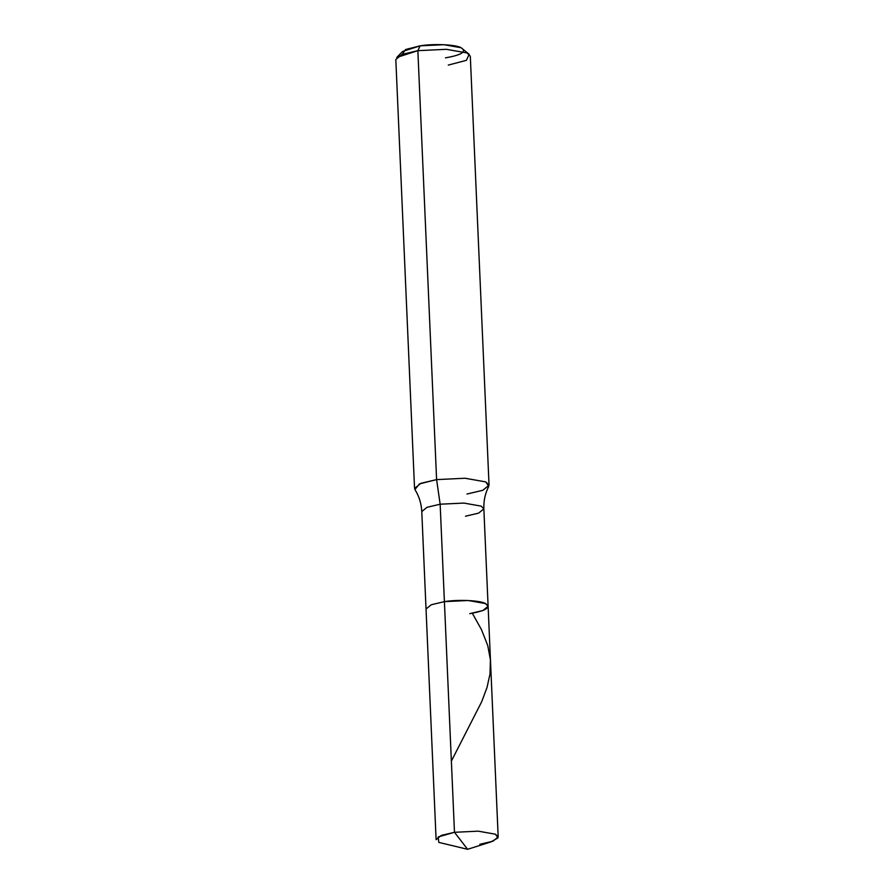 <?xml version="1.0" encoding="UTF-8"?>
<svg xmlns="http://www.w3.org/2000/svg" width="894" height="894" viewBox="0 0 894 894"><rect width="100%" height="100%" fill="white"/><g stroke="black" fill="none" stroke-linecap="round" stroke-linejoin="round"><path stroke-width="1.34" d="M466.992 494.024L482.771 490.303L489.04 485.196L485.8 481.911L465.092 478.245L436.596 479.609L440.15 504.205L436.596 479.609L419.476 483.889L414.917 489.554C419.062 496.114 421.342 503.456 421.778 511.569L426.997 507.311L440.15 504.205L463.897 503.076L481.162 506.127L483.855 508.865L481.162 506.127L463.897 503.076L440.15 504.205L444.407 601.64L440.15 504.205L426.997 507.311L421.778 511.569L436.104 839.656L441.323 835.398L454.476 832.303L478.223 831.163L495.477 834.214L497.958 837.89L490.94 841.913L467.618 849.3L454.476 832.303L444.407 601.64L468.154 600.5L485.408 603.551L488.113 606.288L485.408 603.551L468.154 600.5L444.407 601.64C457.862 599.349 480.413 600.399 485.408 603.551C491.242 607.439 486.023 610.803 469.73 613.653L482.883 610.546L488.113 606.288L498.181 836.952L495.477 834.214L478.223 831.163L454.476 832.303L438.149 836.952L438.798 842.394L467.618 849.3L454.476 832.303L444.407 601.64L431.254 604.746L426.036 609.004L431.254 604.746L444.407 601.64C457.862 599.349 480.413 600.399 485.408 603.551C491.242 607.439 486.023 610.803 469.73 613.653M479.799 844.316L492.963 841.209L498.181 836.952M465.483 516.229L478.636 513.122L483.855 508.865C483.576 500.741 485.218 493.231 488.772 486.325L485.8 481.911L465.092 478.245L436.596 479.609L417.867 50.667L396.791 57.439L402.568 51.472L420.135 45.829L417.867 50.667L402.088 54.4L395.818 59.507L414.548 488.448L420.817 483.33L436.596 479.609L417.867 50.667L446.374 49.315L467.07 52.969L469.171 54.277L461.148 47.751L443.893 44.7L420.135 45.829L405.608 49.516L402.233 54.344M445.469 57.853C461.751 55.003 466.981 51.629 461.148 47.751C456.141 44.599 433.601 43.538 420.135 45.829L417.867 50.667L446.374 49.315L467.07 52.969L470.311 56.255L489.04 485.196M469.171 54.277L466.4 60.334L448.263 65.094M451.369 761.107L481.676 701.756L486.973 687.654L490.013 673.975L490.404 659.75L487.766 645.613L481.486 629.655L472.323 613.25M483.855 508.865L488.113 606.288"/></g></svg>
